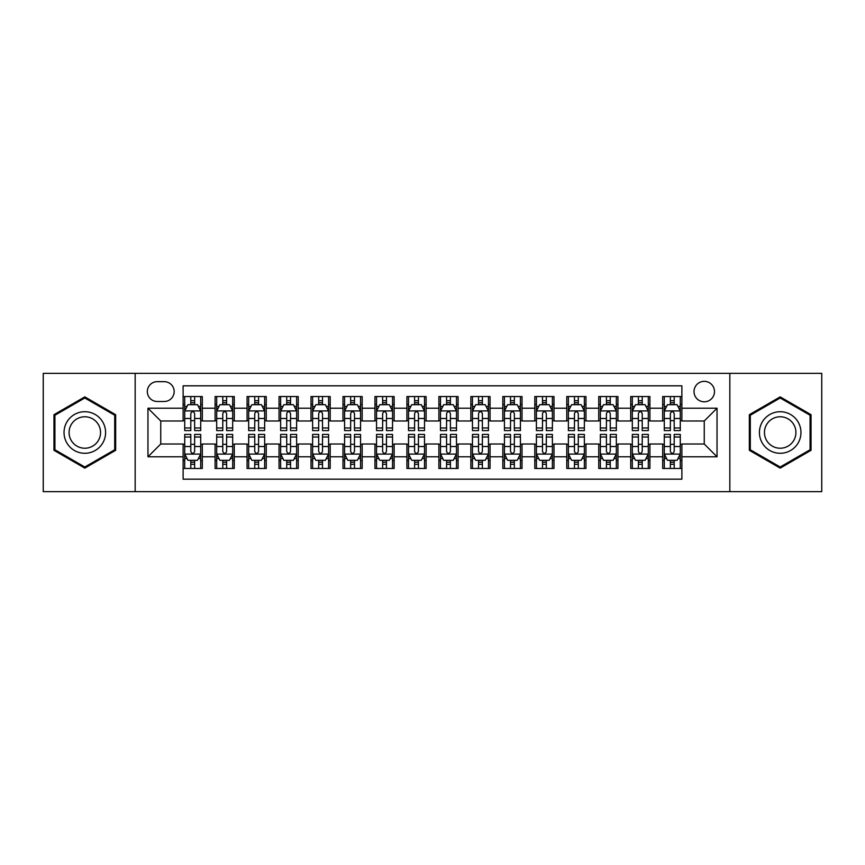<?xml version="1.0" encoding="UTF-8"?>
<svg xmlns="http://www.w3.org/2000/svg" width="865" height="865" viewBox="0 0 865 865"><rect width="100%" height="100%" fill="white"/><g stroke="black" fill="none" stroke-linecap="round" stroke-linejoin="round"><path stroke-width="1.3" d="M704.251 381.346A10.229 10.229 0 0 0 694.022 391.575A10.229 10.229 0 0 0 704.251 401.803A10.229 10.229 0 0 0 714.49 391.575A10.229 10.229 0 0 0 704.251 381.346M729.833 491.644L821.75 491.644L821.75 373.356L729.833 373.356L729.833 491.644L135.167 491.644L135.167 373.356L43.25 373.356L43.25 491.644L135.167 491.644M681.88 396.538L662.698 396.538L662.698 408.204L649.907 408.204L649.907 420.996L662.698 420.996L662.698 408.204M649.907 408.204L649.907 396.538L630.726 396.538L630.726 408.204L617.934 408.204L617.934 420.996L630.726 420.996L630.726 408.204M617.934 408.204L617.934 396.538L598.753 396.538L598.753 408.204L585.962 408.204L585.962 420.996L598.753 420.996L598.753 408.204M585.962 408.204L585.962 396.538L566.78 396.538L566.78 408.204L553.989 408.204L553.989 420.996L566.78 420.996L566.78 408.204M553.989 408.204L553.989 396.538L534.808 396.538L534.808 408.204L522.017 408.204L522.017 420.996L534.808 420.996L534.808 408.204M522.017 408.204L522.017 396.538L502.835 396.538L502.835 408.204L490.044 408.204L490.044 420.996L502.835 420.996L502.835 408.204M490.044 408.204L490.044 396.538L470.863 396.538L470.863 408.204L458.082 408.204L458.082 420.996L470.863 420.996L470.863 408.204M458.082 408.204L458.082 396.538L438.89 396.538L438.89 408.204L426.11 408.204L426.11 420.996L438.89 420.996L438.89 408.204M426.11 408.204L426.11 396.538L406.918 396.538L406.918 408.204L394.137 408.204L394.137 420.996L406.918 420.996L406.918 408.204M394.137 408.204L394.137 396.538L374.956 396.538L374.956 408.204L362.165 408.204L362.165 420.996L374.956 420.996L374.956 408.204M362.165 408.204L362.165 396.538L342.983 396.538L342.983 408.204L330.192 408.204L330.192 420.996L342.983 420.996L342.983 408.204M330.192 408.204L330.192 396.538L311.011 396.538L311.011 408.204L298.22 408.204L298.22 420.996L311.011 420.996L311.011 408.204M298.22 408.204L298.22 396.538L279.038 396.538L279.038 408.204L266.247 408.204L266.247 420.996L279.038 420.996L279.038 408.204M266.247 408.204L266.247 396.538L247.066 396.538L247.066 408.204L234.274 408.204L234.274 420.996L247.066 420.996L247.066 408.204M234.274 408.204L234.274 396.538L215.093 396.538L215.093 420.996L202.302 420.996L202.302 396.538L183.121 396.538M183.121 468.462L202.302 468.462L202.302 444.005L215.093 444.005L215.093 468.462L234.274 468.462L234.274 444.005L247.066 444.005L247.066 456.796L234.274 456.796M247.066 456.796L247.066 468.462L266.247 468.462L266.247 444.005L279.038 444.005L279.038 456.796L266.247 456.796M279.038 456.796L279.038 468.462L298.22 468.462L298.22 444.005L311.011 444.005L311.011 456.796L298.22 456.796M311.011 456.796L311.011 468.462L330.192 468.462L330.192 444.005L342.983 444.005L342.983 456.796L330.192 456.796M342.983 456.796L342.983 468.462L362.165 468.462L362.165 444.005L374.956 444.005L374.956 456.796L362.165 456.796M374.956 456.796L374.956 468.462L394.137 468.462L394.137 444.005L406.918 444.005L406.918 456.796L394.137 456.796M406.918 456.796L406.918 468.462L426.11 468.462L426.11 444.005L438.89 444.005L438.89 456.796L426.11 456.796M438.89 456.796L438.89 468.462L458.082 468.462L458.082 444.005L470.863 444.005L470.863 456.796L458.082 456.796M470.863 456.796L470.863 468.462L490.044 468.462L490.044 444.005L502.835 444.005L502.835 456.796L490.044 456.796M502.835 456.796L502.835 468.462L522.017 468.462L522.017 444.005L534.808 444.005L534.808 456.796L522.017 456.796M534.808 456.796L534.808 468.462L553.989 468.462L553.989 444.005L566.78 444.005L566.78 456.796L553.989 456.796M566.78 456.796L566.78 468.462L585.962 468.462L585.962 444.005L598.753 444.005L598.753 456.796L585.962 456.796M598.753 456.796L598.753 468.462L617.934 468.462L617.934 444.005L630.726 444.005L630.726 456.796L617.934 456.796M630.726 456.796L630.726 468.462L649.907 468.462L649.907 444.005L662.698 444.005L662.698 456.796L649.907 456.796M157.225 401.49L164.263 401.49A9.915 9.915 0 0 0 174.168 391.575A9.915 9.915 0 0 0 164.263 381.67L157.225 381.67A9.915 9.915 0 0 0 147.32 391.575A9.915 9.915 0 0 0 157.225 401.49M729.833 373.356L135.167 373.356M681.88 408.204L681.88 385.822L183.121 385.822L183.121 420.996L160.749 420.996L160.749 444.005L183.121 444.005L183.121 479.178L681.88 479.178L681.88 444.005L704.251 444.005L704.251 420.996L681.88 420.996L681.88 408.204L717.042 408.204L717.042 456.796L681.88 456.796M183.121 456.796L147.958 456.796L147.958 408.204L183.121 408.204M662.698 456.796L662.698 468.462L681.88 468.462M183.121 404.528L184.721 404.528M190.797 404.528L194.636 404.528M200.712 404.528L202.302 404.528M183.121 420.671L184.721 420.671M190.797 420.671L194.636 420.671M200.712 420.671L202.302 420.671M183.121 444.329L184.721 444.329M190.797 444.329L194.636 444.329M200.712 444.329L202.302 444.329M183.121 460.472L184.721 460.472M190.797 460.472L194.636 460.472M200.712 460.472L202.302 460.472M215.093 420.671L216.693 420.671M222.77 420.671L226.608 420.671M232.685 420.671L234.274 420.671M215.093 404.528L216.693 404.528M222.77 404.528L226.608 404.528M232.685 404.528L234.274 404.528M215.093 444.329L216.693 444.329M222.77 444.329L226.608 444.329M232.685 444.329L234.274 444.329M215.093 460.472L216.693 460.472M222.77 460.472L226.608 460.472M232.685 460.472L234.274 460.472M247.066 444.329L248.666 444.329M254.743 444.329L258.581 444.329M264.647 444.329L266.247 444.329M247.066 460.472L248.666 460.472M254.743 460.472L258.581 460.472M264.647 460.472L266.247 460.472M247.066 404.528L248.666 404.528M254.743 404.528L258.581 404.528M264.647 404.528L266.247 404.528M247.066 420.671L248.666 420.671M254.743 420.671L258.581 420.671M264.647 420.671L266.247 420.671M279.038 444.329L280.638 444.329M286.715 444.329L290.543 444.329M296.619 444.329L298.22 444.329M279.038 460.472L280.638 460.472M286.715 460.472L290.543 460.472M296.619 460.472L298.22 460.472M279.038 404.528L280.638 404.528M286.715 404.528L290.543 404.528M296.619 404.528L298.22 404.528M279.038 420.671L280.638 420.671M286.715 420.671L290.543 420.671M296.619 420.671L298.22 420.671M311.011 444.329L312.611 444.329M318.688 444.329L322.515 444.329M328.592 444.329L330.192 444.329M311.011 460.472L312.611 460.472M318.688 460.472L322.515 460.472M328.592 460.472L330.192 460.472M311.011 404.528L312.611 404.528M318.688 404.528L322.515 404.528M328.592 404.528L330.192 404.528M311.011 420.671L312.611 420.671M318.688 420.671L322.515 420.671M328.592 420.671L330.192 420.671M342.983 444.329L344.584 444.329M350.649 444.329L354.488 444.329M360.564 444.329L362.165 444.329M342.983 460.472L344.584 460.472M350.649 460.472L354.488 460.472M360.564 460.472L362.165 460.472M342.983 404.528L344.584 404.528M350.649 404.528L354.488 404.528M360.564 404.528L362.165 404.528M342.983 420.671L344.584 420.671M350.649 420.671L354.488 420.671M360.564 420.671L362.165 420.671M374.956 444.329L376.545 444.329M382.622 444.329L386.46 444.329M392.537 444.329L394.137 444.329M374.956 460.472L376.545 460.472M382.622 460.472L386.46 460.472M392.537 460.472L394.137 460.472M374.956 404.528L376.545 404.528M382.622 404.528L386.46 404.528M392.537 404.528L394.137 404.528M374.956 420.671L376.545 420.671M382.622 420.671L386.46 420.671M392.537 420.671L394.137 420.671M406.918 444.329L408.518 444.329M414.595 444.329L418.433 444.329M424.51 444.329L426.11 444.329M406.918 460.472L408.518 460.472M414.595 460.472L418.433 460.472M424.51 460.472L426.11 460.472M406.918 404.528L408.518 404.528M414.595 404.528L418.433 404.528M424.51 404.528L426.11 404.528M406.918 420.671L408.518 420.671M414.595 420.671L418.433 420.671M424.51 420.671L426.11 420.671M438.89 444.329L440.49 444.329M446.567 444.329L450.406 444.329M456.482 444.329L458.082 444.329M438.89 460.472L440.49 460.472M446.567 460.472L450.406 460.472M456.482 460.472L458.082 460.472M438.89 404.528L440.49 404.528M446.567 404.528L450.406 404.528M456.482 404.528L458.082 404.528M438.89 420.671L440.49 420.671M446.567 420.671L450.406 420.671M456.482 420.671L458.082 420.671M470.863 444.329L472.463 444.329M478.54 444.329L482.378 444.329M488.455 444.329L490.044 444.329M470.863 460.472L472.463 460.472M478.54 460.472L482.378 460.472M488.455 460.472L490.044 460.472M470.863 404.528L472.463 404.528M478.54 404.528L482.378 404.528M488.455 404.528L490.044 404.528M470.863 420.671L472.463 420.671M478.54 420.671L482.378 420.671M488.455 420.671L490.044 420.671M502.835 444.329L504.436 444.329M510.512 444.329L514.351 444.329M520.416 444.329L522.017 444.329M502.835 460.472L504.436 460.472M510.512 460.472L514.351 460.472M520.416 460.472L522.017 460.472M502.835 404.528L504.436 404.528M510.512 404.528L514.351 404.528M520.416 404.528L522.017 404.528M502.835 420.671L504.436 420.671M510.512 420.671L514.351 420.671M520.416 420.671L522.017 420.671M534.808 444.329L536.408 444.329M542.485 444.329L546.312 444.329M552.389 444.329L553.989 444.329M534.808 460.472L536.408 460.472M542.485 460.472L546.312 460.472M552.389 460.472L553.989 460.472M534.808 404.528L536.408 404.528M542.485 404.528L546.312 404.528M552.389 404.528L553.989 404.528M534.808 420.671L536.408 420.671M542.485 420.671L546.312 420.671M552.389 420.671L553.989 420.671M566.78 444.329L568.381 444.329M574.457 444.329L578.285 444.329M584.362 444.329L585.962 444.329M566.78 460.472L568.381 460.472M574.457 460.472L578.285 460.472M584.362 460.472L585.962 460.472M566.78 404.528L568.381 404.528M574.457 404.528L578.285 404.528M584.362 404.528L585.962 404.528M566.78 420.671L568.381 420.671M574.457 420.671L578.285 420.671M584.362 420.671L585.962 420.671M598.753 444.329L600.353 444.329M606.419 444.329L610.258 444.329M616.334 444.329L617.934 444.329M598.753 460.472L600.353 460.472M606.419 460.472L610.258 460.472M616.334 460.472L617.934 460.472M598.753 404.528L600.353 404.528M606.419 404.528L610.258 404.528M616.334 404.528L617.934 404.528M598.753 420.671L600.353 420.671M606.419 420.671L610.258 420.671M616.334 420.671L617.934 420.671M630.726 444.329L632.315 444.329M638.392 444.329L642.23 444.329M648.307 444.329L649.907 444.329M630.726 460.472L632.315 460.472M638.392 460.472L642.23 460.472M648.307 460.472L649.907 460.472M630.726 404.528L632.315 404.528M638.392 404.528L642.23 404.528M648.307 404.528L649.907 404.528M630.726 420.671L632.315 420.671M638.392 420.671L642.23 420.671M648.307 420.671L649.907 420.671M662.698 444.329L664.288 444.329M670.364 444.329L674.203 444.329M680.279 444.329L681.88 444.329M662.698 460.472L664.288 460.472M670.364 460.472L674.203 460.472M680.279 460.472L681.88 460.472M662.698 404.528L664.288 404.528M670.364 404.528L674.203 404.528M680.279 404.528L681.88 404.528M662.698 420.671L664.288 420.671M670.364 420.671L674.203 420.671M680.279 420.671L681.88 420.671M160.749 420.996L147.958 408.204M160.749 444.005L147.958 456.796M717.042 408.204L704.251 420.996M717.042 456.796L704.251 444.005M84.813 468.127L115.661 450.308L115.661 414.692L84.813 396.873L53.965 414.692L53.965 450.308L84.813 468.127M811.035 414.692L780.187 396.873L749.339 414.692L749.339 450.308L780.187 468.127L811.035 450.308L811.035 414.692M194.636 400.69L190.797 400.69M200.712 427.98L194.636 427.98L194.636 430.586L200.712 430.586L200.712 411.08L197.512 404.69L187.921 404.69L184.721 411.08L184.721 430.586L190.797 430.586L190.797 427.98L184.721 427.98M184.721 411.08L184.721 396.538M200.712 411.08L200.712 396.538M190.797 404.69L190.797 396.538M194.636 396.538L194.636 404.69M194.636 427.98L194.636 413.481C193.36 411.016 192.073 411.016 190.797 413.481L190.797 427.98M190.797 464.31L194.636 464.31M184.721 437.02L190.797 437.02L190.797 434.414L184.721 434.414L184.721 453.92L187.921 460.31L197.512 460.31L200.712 453.92L200.712 434.414L194.636 434.414L194.636 437.02L200.712 437.02M200.712 453.92L200.712 468.462M184.721 453.92L184.721 468.462M194.636 460.31L194.636 468.462M190.797 468.462L190.797 460.31M190.797 437.02L190.797 451.519C192.073 453.984 193.349 453.984 194.636 451.519L194.636 437.02M84.813 411.718A20.782 20.782 0 0 0 64.032 432.5A20.782 20.782 0 0 0 84.813 453.282A20.782 20.782 0 0 0 105.595 432.5A20.782 20.782 0 0 0 84.813 411.718M84.813 416.768A15.732 15.732 0 0 0 69.081 432.5A15.732 15.732 0 0 0 84.813 448.232A15.732 15.732 0 0 0 100.545 432.5A15.732 15.732 0 0 0 84.813 416.768M114.71 449.757L84.813 467.014L54.917 449.757L54.917 415.243L84.813 397.986L114.71 415.243L114.71 449.757M762.195 422.109A20.782 20.782 0 0 0 769.796 450.492A20.782 20.782 0 0 0 798.19 442.891A20.782 20.782 0 0 0 790.578 414.508A20.782 20.782 0 0 0 762.195 422.109M766.563 424.629A15.732 15.732 0 0 0 772.315 446.124A15.732 15.732 0 0 0 793.811 440.371A15.732 15.732 0 0 0 788.058 418.876A15.732 15.732 0 0 0 766.563 424.629M810.083 415.243L810.083 449.757L780.187 467.014L750.29 449.757L750.29 415.243L780.187 397.986L810.083 415.243M226.608 400.69L222.77 400.69M232.685 427.98L226.608 427.98L226.608 430.586L232.685 430.586L232.685 411.08L229.485 404.69L219.894 404.69L216.693 411.08L216.693 430.586L222.77 430.586L222.77 427.98L216.693 427.98M216.693 411.08L216.693 396.538M232.685 411.08L232.685 396.538M222.77 404.69L222.77 396.538M226.608 396.538L226.608 404.69M226.608 427.98L226.608 413.481C225.333 411.016 224.046 411.016 222.77 413.481L222.77 427.98M258.581 400.69L254.743 400.69M264.647 427.98L258.581 427.98L258.581 430.586L264.647 430.586L264.647 411.08L261.457 404.69L251.866 404.69L248.666 411.08L248.666 430.586L254.743 430.586L254.743 427.98L248.666 427.98M248.666 411.08L248.666 396.538M264.647 411.08L264.647 396.538M254.743 404.69L254.743 396.538M258.581 396.538L258.581 404.69M258.581 427.98L258.581 413.481C257.294 411.016 256.018 411.016 254.743 413.481L254.743 427.98M290.543 400.69L286.715 400.69M296.619 427.98L290.543 427.98L290.543 430.586L296.619 430.586L296.619 411.08L293.43 404.69L283.839 404.69L280.638 411.08L280.638 430.586L286.715 430.586L286.715 427.98L280.638 427.98M280.638 411.08L280.638 396.538M296.619 411.08L296.619 396.538M286.715 404.69L286.715 396.538M290.543 396.538L290.543 404.69M290.543 427.98L290.543 413.481C289.267 411.016 287.991 411.016 286.715 413.481L286.715 427.98M322.515 400.69L318.688 400.69M328.592 427.98L322.515 427.98L322.515 430.586L328.592 430.586L328.592 411.08L325.391 404.69L315.801 404.69L312.611 411.08L312.611 430.586L318.688 430.586L318.688 427.98L312.611 427.98M312.611 411.08L312.611 396.538M328.592 411.08L328.592 396.538M318.688 404.69L318.688 396.538M322.515 396.538L322.515 404.69M322.515 427.98L322.515 413.481C321.239 411.016 319.964 411.016 318.688 413.481L318.688 427.98M222.77 464.31L226.608 464.31M216.693 437.02L222.77 437.02L222.77 434.414L216.693 434.414L216.693 453.92L219.894 460.31L229.485 460.31L232.685 453.92L232.685 434.414L226.608 434.414L226.608 437.02L232.685 437.02M232.685 453.92L232.685 468.462M216.693 453.92L216.693 468.462M226.608 460.31L226.608 468.462M222.77 468.462L222.77 460.31M222.77 437.02L222.77 451.519C224.046 453.984 225.322 453.984 226.608 451.519L226.608 437.02M254.743 464.31L258.581 464.31M248.666 437.02L254.743 437.02L254.743 434.414L248.666 434.414L248.666 453.92L251.866 460.31L261.457 460.31L264.647 453.92L264.647 434.414L258.581 434.414L258.581 437.02L264.647 437.02M264.647 453.92L264.647 468.462M248.666 453.92L248.666 468.462M258.581 460.31L258.581 468.462M254.743 468.462L254.743 460.31M254.743 437.02L254.743 451.519C256.018 453.984 257.294 453.984 258.581 451.519L258.581 437.02M286.715 464.31L290.543 464.31M280.638 437.02L286.715 437.02L286.715 434.414L280.638 434.414L280.638 453.92L283.839 460.31L293.43 460.31L296.619 453.92L296.619 434.414L290.543 434.414L290.543 437.02L296.619 437.02M296.619 453.92L296.619 468.462M280.638 453.92L280.638 468.462M290.543 460.31L290.543 468.462M286.715 468.462L286.715 460.31M286.715 437.02L286.715 451.519C287.991 453.984 289.267 453.984 290.543 451.519L290.543 437.02M318.688 464.31L322.515 464.31M312.611 437.02L318.688 437.02L318.688 434.414L312.611 434.414L312.611 453.92L315.801 460.31L325.391 460.31L328.592 453.92L328.592 434.414L322.515 434.414L322.515 437.02L328.592 437.02M328.592 453.92L328.592 468.462M312.611 453.92L312.611 468.462M322.515 460.31L322.515 468.462M318.688 468.462L318.688 460.31M318.688 437.02L318.688 451.519C319.964 453.984 321.239 453.984 322.515 451.519L322.515 437.02M354.488 400.69L350.649 400.69M360.564 427.98L354.488 427.98L354.488 430.586L360.564 430.586L360.564 411.08L357.364 404.69L347.773 404.69L344.584 411.08L344.584 430.586L350.649 430.586L350.649 427.98L344.584 427.98M344.584 411.08L344.584 396.538M360.564 411.08L360.564 396.538M350.649 404.69L350.649 396.538M354.488 396.538L354.488 404.69M354.488 427.98L354.488 413.481C353.212 411.016 351.936 411.016 350.649 413.481L350.649 427.98M350.649 464.31L354.488 464.31M344.584 437.02L350.649 437.02L350.649 434.414L344.584 434.414L344.584 453.92L347.773 460.31L357.364 460.31L360.564 453.92L360.564 434.414L354.488 434.414L354.488 437.02L360.564 437.02M360.564 453.92L360.564 468.462M344.584 453.92L344.584 468.462M354.488 460.31L354.488 468.462M350.649 468.462L350.649 460.31M350.649 437.02L350.649 451.519C351.936 453.984 353.212 453.984 354.488 451.519L354.488 437.02M386.46 400.69L382.622 400.69M392.537 427.98L386.46 427.98L386.46 430.586L392.537 430.586L392.537 411.08L389.337 404.69L379.746 404.69L376.545 411.08L376.545 430.586L382.622 430.586L382.622 427.98L376.545 427.98M376.545 411.08L376.545 396.538M392.537 411.08L392.537 396.538M382.622 404.69L382.622 396.538M386.46 396.538L386.46 404.69M386.46 427.98L386.46 413.481C385.185 411.016 383.909 411.016 382.622 413.481L382.622 427.98M382.622 464.31L386.46 464.31M376.545 437.02L382.622 437.02L382.622 434.414L376.545 434.414L376.545 453.92L379.746 460.31L389.337 460.31L392.537 453.92L392.537 434.414L386.46 434.414L386.46 437.02L392.537 437.02M392.537 453.92L392.537 468.462M376.545 453.92L376.545 468.462M386.46 460.31L386.46 468.462M382.622 468.462L382.622 460.31M382.622 437.02L382.622 451.519C383.898 453.984 385.185 453.984 386.46 451.519L386.46 437.02M418.433 400.69L414.595 400.69M424.51 427.98L418.433 427.98L418.433 430.586L424.51 430.586L424.51 411.08L421.309 404.69L411.718 404.69L408.518 411.08L408.518 430.586L414.595 430.586L414.595 427.98L408.518 427.98M408.518 411.08L408.518 396.538M424.51 411.08L424.51 396.538M414.595 404.69L414.595 396.538M418.433 396.538L418.433 404.69M418.433 427.98L418.433 413.481C417.157 411.016 415.881 411.016 414.595 413.481L414.595 427.98M414.595 464.31L418.433 464.31M408.518 437.02L414.595 437.02L414.595 434.414L408.518 434.414L408.518 453.92L411.718 460.31L421.309 460.31L424.51 453.92L424.51 434.414L418.433 434.414L418.433 437.02L424.51 437.02M424.51 453.92L424.51 468.462M408.518 453.92L408.518 468.462M418.433 460.31L418.433 468.462M414.595 468.462L414.595 460.31M414.595 437.02L414.595 451.519C415.87 453.984 417.157 453.984 418.433 451.519L418.433 437.02M450.406 400.69L446.567 400.69M456.482 427.98L450.406 427.98L450.406 430.586L456.482 430.586L456.482 411.08L453.282 404.69L443.691 404.69L440.49 411.08L440.49 430.586L446.567 430.586L446.567 427.98L440.49 427.98M440.49 411.08L440.49 396.538M456.482 411.08L456.482 396.538M446.567 404.69L446.567 396.538M450.406 396.538L450.406 404.69M450.406 427.98L450.406 413.481C449.13 411.016 447.843 411.016 446.567 413.481L446.567 427.98M446.567 464.31L450.406 464.31M440.49 437.02L446.567 437.02L446.567 434.414L440.49 434.414L440.49 453.92L443.691 460.31L453.282 460.31L456.482 453.92L456.482 434.414L450.406 434.414L450.406 437.02L456.482 437.02M456.482 453.92L456.482 468.462M440.49 453.92L440.49 468.462M450.406 460.31L450.406 468.462M446.567 468.462L446.567 460.31M446.567 437.02L446.567 451.519C447.843 453.984 449.119 453.984 450.406 451.519L450.406 437.02M482.378 400.69L478.54 400.69M488.455 427.98L482.378 427.98L482.378 430.586L488.455 430.586L488.455 411.08L485.254 404.69L475.664 404.69L472.463 411.08L472.463 430.586L478.54 430.586L478.54 427.98L472.463 427.98M472.463 411.08L472.463 396.538M488.455 411.08L488.455 396.538M478.54 404.69L478.54 396.538M482.378 396.538L482.378 404.69M482.378 427.98L482.378 413.481C481.102 411.016 479.815 411.016 478.54 413.481L478.54 427.98M478.54 464.31L482.378 464.31M472.463 437.02L478.54 437.02L478.54 434.414L472.463 434.414L472.463 453.92L475.664 460.31L485.254 460.31L488.455 453.92L488.455 434.414L482.378 434.414L482.378 437.02L488.455 437.02M488.455 453.92L488.455 468.462M472.463 453.92L472.463 468.462M482.378 460.31L482.378 468.462M478.54 468.462L478.54 460.31M478.54 437.02L478.54 451.519C479.815 453.984 481.091 453.984 482.378 451.519L482.378 437.02M514.351 400.69L510.512 400.69M520.416 427.98L514.351 427.98L514.351 430.586L520.416 430.586L520.416 411.08L517.227 404.69L507.636 404.69L504.436 411.08L504.436 430.586L510.512 430.586L510.512 427.98L504.436 427.98M504.436 411.08L504.436 396.538M520.416 411.08L520.416 396.538M510.512 404.69L510.512 396.538M514.351 396.538L514.351 404.69M514.351 427.98L514.351 413.481C513.064 411.016 511.788 411.016 510.512 413.481L510.512 427.98M510.512 464.31L514.351 464.31M504.436 437.02L510.512 437.02L510.512 434.414L504.436 434.414L504.436 453.92L507.636 460.31L517.227 460.31L520.416 453.92L520.416 434.414L514.351 434.414L514.351 437.02L520.416 437.02M520.416 453.92L520.416 468.462M504.436 453.92L504.436 468.462M514.351 460.31L514.351 468.462M510.512 468.462L510.512 460.31M510.512 437.02L510.512 451.519C511.788 453.984 513.064 453.984 514.351 451.519L514.351 437.02M546.312 400.69L542.485 400.69M552.389 427.98L546.312 427.98L546.312 430.586L552.389 430.586L552.389 411.08L549.199 404.69L539.609 404.69L536.408 411.08L536.408 430.586L542.485 430.586L542.485 427.98L536.408 427.98M536.408 411.08L536.408 396.538M552.389 411.08L552.389 396.538M542.485 404.69L542.485 396.538M546.312 396.538L546.312 404.69M546.312 427.98L546.312 413.481C545.037 411.016 543.761 411.016 542.485 413.481L542.485 427.98M542.485 464.31L546.312 464.31M536.408 437.02L542.485 437.02L542.485 434.414L536.408 434.414L536.408 453.92L539.609 460.31L549.199 460.31L552.389 453.92L552.389 434.414L546.312 434.414L546.312 437.02L552.389 437.02M552.389 453.92L552.389 468.462M536.408 453.92L536.408 468.462M546.312 460.31L546.312 468.462M542.485 468.462L542.485 460.31M542.485 437.02L542.485 451.519C543.761 453.984 545.037 453.984 546.312 451.519L546.312 437.02M578.285 400.69L574.457 400.69M584.362 427.98L578.285 427.98L578.285 430.586L584.362 430.586L584.362 411.08L581.161 404.69L571.57 404.69L568.381 411.08L568.381 430.586L574.457 430.586L574.457 427.98L568.381 427.98M568.381 411.08L568.381 396.538M584.362 411.08L584.362 396.538M574.457 404.69L574.457 396.538M578.285 396.538L578.285 404.69M578.285 427.98L578.285 413.481C577.009 411.016 575.733 411.016 574.457 413.481L574.457 427.98M574.457 464.31L578.285 464.31M568.381 437.02L574.457 437.02L574.457 434.414L568.381 434.414L568.381 453.92L571.57 460.31L581.161 460.31L584.362 453.92L584.362 434.414L578.285 434.414L578.285 437.02L584.362 437.02M584.362 453.92L584.362 468.462M568.381 453.92L568.381 468.462M578.285 460.31L578.285 468.462M574.457 468.462L574.457 460.31M574.457 437.02L574.457 451.519C575.733 453.984 577.009 453.984 578.285 451.519L578.285 437.02M610.258 400.69L606.419 400.69M616.334 427.98L610.258 427.98L610.258 430.586L616.334 430.586L616.334 411.08L613.134 404.69L603.543 404.69L600.353 411.08L600.353 430.586L606.419 430.586L606.419 427.98L600.353 427.98M600.353 411.08L600.353 396.538M616.334 411.08L616.334 396.538M606.419 404.69L606.419 396.538M610.258 396.538L610.258 404.69M610.258 427.98L610.258 413.481C608.982 411.016 607.706 411.016 606.419 413.481L606.419 427.98M606.419 464.31L610.258 464.31M600.353 437.02L606.419 437.02L606.419 434.414L600.353 434.414L600.353 453.92L603.543 460.31L613.134 460.31L616.334 453.92L616.334 434.414L610.258 434.414L610.258 437.02L616.334 437.02M616.334 453.92L616.334 468.462M600.353 453.92L600.353 468.462M610.258 460.31L610.258 468.462M606.419 468.462L606.419 460.31M606.419 437.02L606.419 451.519C607.706 453.984 608.982 453.984 610.258 451.519L610.258 437.02M642.23 400.69L638.392 400.69M648.307 427.98L642.23 427.98L642.23 430.586L648.307 430.586L648.307 411.08L645.106 404.69L635.515 404.69L632.315 411.08L632.315 430.586L638.392 430.586L638.392 427.98L632.315 427.98M632.315 411.08L632.315 396.538M648.307 411.08L648.307 396.538M638.392 404.69L638.392 396.538M642.23 396.538L642.23 404.69M642.23 427.98L642.23 413.481C640.954 411.016 639.678 411.016 638.392 413.481L638.392 427.98M638.392 464.31L642.23 464.31M632.315 437.02L638.392 437.02L638.392 434.414L632.315 434.414L632.315 453.92L635.515 460.31L645.106 460.31L648.307 453.92L648.307 434.414L642.23 434.414L642.23 437.02L648.307 437.02M648.307 453.92L648.307 468.462M632.315 453.92L632.315 468.462M642.23 460.31L642.23 468.462M638.392 468.462L638.392 460.31M638.392 437.02L638.392 451.519C639.668 453.984 640.954 453.984 642.23 451.519L642.23 437.02M674.203 400.69L670.364 400.69M680.279 427.98L674.203 427.98L674.203 430.586L680.279 430.586L680.279 411.08L677.079 404.69L667.488 404.69L664.288 411.08L664.288 430.586L670.364 430.586L670.364 427.98L664.288 427.98M664.288 411.08L664.288 396.538M680.279 411.08L680.279 396.538M670.364 404.69L670.364 396.538M674.203 396.538L674.203 404.69M674.203 427.98L674.203 413.481C672.927 411.016 671.651 411.016 670.364 413.481L670.364 427.98M670.364 464.31L674.203 464.31M664.288 437.02L670.364 437.02L670.364 434.414L664.288 434.414L664.288 453.92L667.488 460.31L677.079 460.31L680.279 453.92L680.279 434.414L674.203 434.414L674.203 437.02L680.279 437.02M680.279 453.92L680.279 468.462M664.288 453.92L664.288 468.462M674.203 460.31L674.203 468.462M670.364 468.462L670.364 460.31M670.364 437.02L670.364 451.519C671.64 453.984 672.927 453.984 674.203 451.519L674.203 437.02M215.093 456.796L202.302 456.796M215.093 408.204L202.302 408.204M200.626 410.918L184.807 410.918M184.721 406.442L187.045 406.442M198.388 406.442L200.712 406.442M190.797 418.487L184.721 418.487M200.712 418.487L194.636 418.487M194.636 402.722L190.797 402.722M184.807 454.082L200.626 454.082M200.712 458.558L198.388 458.558M187.045 458.558L184.721 458.558M194.636 446.513L200.712 446.513M184.721 446.513L190.797 446.513M190.797 462.278L194.636 462.278M232.599 410.918L216.769 410.918M216.693 406.442L219.007 406.442M230.36 406.442L232.685 406.442M222.77 418.487L216.693 418.487M232.685 418.487L226.608 418.487M226.608 402.722L222.77 402.722M264.571 410.918L248.742 410.918M248.666 406.442L250.98 406.442M262.333 406.442L264.647 406.442M254.743 418.487L248.666 418.487M264.647 418.487L258.581 418.487M258.581 402.722L254.743 402.722M296.544 410.918L280.714 410.918M280.638 406.442L282.952 406.442M294.305 406.442L296.619 406.442M286.715 418.487L280.638 418.487M296.619 418.487L290.543 418.487M290.543 402.722L286.715 402.722M328.516 410.918L312.687 410.918M312.611 406.442L314.925 406.442M326.278 406.442L328.592 406.442M318.688 418.487L312.611 418.487M328.592 418.487L322.515 418.487M322.515 402.722L318.688 402.722M216.769 454.082L232.599 454.082M232.685 458.558L230.36 458.558M219.007 458.558L216.693 458.558M226.608 446.513L232.685 446.513M216.693 446.513L222.77 446.513M222.77 462.278L226.608 462.278M248.742 454.082L264.571 454.082M264.647 458.558L262.333 458.558M250.98 458.558L248.666 458.558M258.581 446.513L264.647 446.513M248.666 446.513L254.743 446.513M254.743 462.278L258.581 462.278M280.714 454.082L296.544 454.082M296.619 458.558L294.305 458.558M282.952 458.558L280.638 458.558M290.543 446.513L296.619 446.513M280.638 446.513L286.715 446.513M286.715 462.278L290.543 462.278M312.687 454.082L328.516 454.082M328.592 458.558L326.278 458.558M314.925 458.558L312.611 458.558M322.515 446.513L328.592 446.513M312.611 446.513L318.688 446.513M318.688 462.278L322.515 462.278M360.489 410.918L344.659 410.918M344.584 406.442L346.897 406.442M358.251 406.442L360.564 406.442M350.649 418.487L344.584 418.487M360.564 418.487L354.488 418.487M354.488 402.722L350.649 402.722M344.659 454.082L360.489 454.082M360.564 458.558L358.251 458.558M346.897 458.558L344.584 458.558M354.488 446.513L360.564 446.513M344.584 446.513L350.649 446.513M350.649 462.278L354.488 462.278M392.461 410.918L376.632 410.918M376.545 406.442L378.87 406.442M390.223 406.442L392.537 406.442M382.622 418.487L376.545 418.487M392.537 418.487L386.46 418.487M386.46 402.722L382.622 402.722M376.632 454.082L392.461 454.082M392.537 458.558L390.223 458.558M378.87 458.558L376.545 458.558M386.46 446.513L392.537 446.513M376.545 446.513L382.622 446.513M382.622 462.278L386.46 462.278M424.423 410.918L408.604 410.918M408.518 406.442L410.843 406.442M422.185 406.442L424.51 406.442M414.595 418.487L408.518 418.487M424.51 418.487L418.433 418.487M418.433 402.722L414.595 402.722M408.604 454.082L424.423 454.082M424.51 458.558L422.185 458.558M410.843 458.558L408.518 458.558M418.433 446.513L424.51 446.513M408.518 446.513L414.595 446.513M414.595 462.278L418.433 462.278M456.396 410.918L440.577 410.918M440.49 406.442L442.815 406.442M454.157 406.442L456.482 406.442M446.567 418.487L440.49 418.487M456.482 418.487L450.406 418.487M450.406 402.722L446.567 402.722M440.577 454.082L456.396 454.082M456.482 458.558L454.157 458.558M442.815 458.558L440.49 458.558M450.406 446.513L456.482 446.513M440.49 446.513L446.567 446.513M446.567 462.278L450.406 462.278M488.368 410.918L472.539 410.918M472.463 406.442L474.777 406.442M486.13 406.442L488.455 406.442M478.54 418.487L472.463 418.487M488.455 418.487L482.378 418.487M482.378 402.722L478.54 402.722M472.539 454.082L488.368 454.082M488.455 458.558L486.13 458.558M474.777 458.558L472.463 458.558M482.378 446.513L488.455 446.513M472.463 446.513L478.54 446.513M478.54 462.278L482.378 462.278M520.341 410.918L504.511 410.918M504.436 406.442L506.749 406.442M518.103 406.442L520.416 406.442M510.512 418.487L504.436 418.487M520.416 418.487L514.351 418.487M514.351 402.722L510.512 402.722M504.511 454.082L520.341 454.082M520.416 458.558L518.103 458.558M506.749 458.558L504.436 458.558M514.351 446.513L520.416 446.513M504.436 446.513L510.512 446.513M510.512 462.278L514.351 462.278M552.313 410.918L536.484 410.918M536.408 406.442L538.722 406.442M550.075 406.442L552.389 406.442M542.485 418.487L536.408 418.487M552.389 418.487L546.312 418.487M546.312 402.722L542.485 402.722M536.484 454.082L552.313 454.082M552.389 458.558L550.075 458.558M538.722 458.558L536.408 458.558M546.312 446.513L552.389 446.513M536.408 446.513L542.485 446.513M542.485 462.278L546.312 462.278M584.286 410.918L568.456 410.918M568.381 406.442L570.695 406.442M582.048 406.442L584.362 406.442M574.457 418.487L568.381 418.487M584.362 418.487L578.285 418.487M578.285 402.722L574.457 402.722M568.456 454.082L584.286 454.082M584.362 458.558L582.048 458.558M570.695 458.558L568.381 458.558M578.285 446.513L584.362 446.513M568.381 446.513L574.457 446.513M574.457 462.278L578.285 462.278M616.258 410.918L600.429 410.918M600.353 406.442L602.667 406.442M614.02 406.442L616.334 406.442M606.419 418.487L600.353 418.487M616.334 418.487L610.258 418.487M610.258 402.722L606.419 402.722M600.429 454.082L616.258 454.082M616.334 458.558L614.02 458.558M602.667 458.558L600.353 458.558M610.258 446.513L616.334 446.513M600.353 446.513L606.419 446.513M606.419 462.278L610.258 462.278M648.231 410.918L632.402 410.918M632.315 406.442L634.64 406.442M645.993 406.442L648.307 406.442M638.392 418.487L632.315 418.487M648.307 418.487L642.23 418.487M642.23 402.722L638.392 402.722M632.402 454.082L648.231 454.082M648.307 458.558L645.993 458.558M634.64 458.558L632.315 458.558M642.23 446.513L648.307 446.513M632.315 446.513L638.392 446.513M638.392 462.278L642.23 462.278M680.193 410.918L664.374 410.918M664.288 406.442L666.612 406.442M677.955 406.442L680.279 406.442M670.364 418.487L664.288 418.487M680.279 418.487L674.203 418.487M674.203 402.722L670.364 402.722M664.374 454.082L680.193 454.082M680.279 458.558L677.955 458.558M666.612 458.558L664.288 458.558M674.203 446.513L680.279 446.513M664.288 446.513L670.364 446.513M670.364 462.278L674.203 462.278"/></g></svg>
